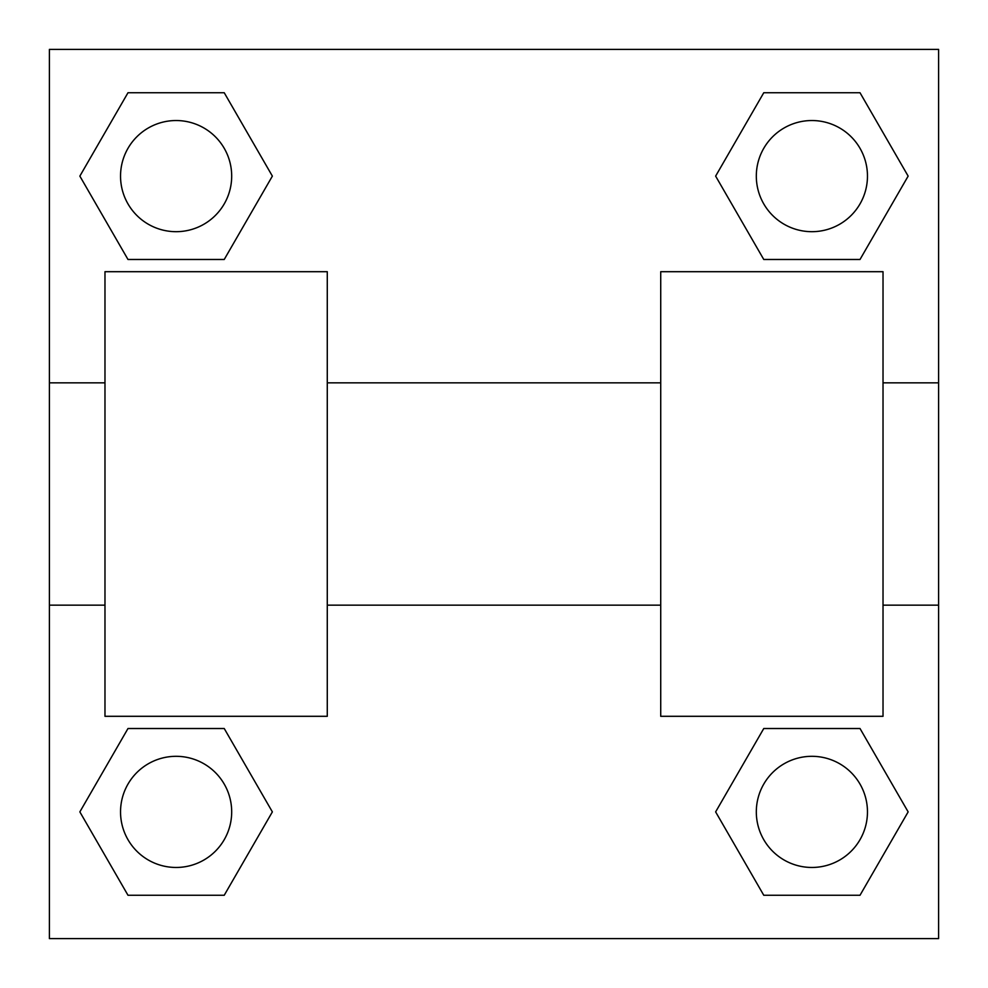 <?xml version="1.0" encoding="UTF-8"?>
<svg xmlns="http://www.w3.org/2000/svg" width="988" height="988" viewBox="0 0 988 988"><rect width="100%" height="100%" fill="white"/><g stroke="black" fill="none" stroke-linecap="round" stroke-linejoin="round"><path stroke-width="1.48" d="M272.367 176.111L224.239 259.474L127.983 259.474L79.855 176.111L127.983 92.749L224.239 92.749L272.367 176.111L224.239 259.474L200.502 259.474M200.502 728.527L224.239 728.527L272.367 811.889L224.239 895.252L127.983 895.252L79.855 811.889L127.983 728.527L224.239 728.527M787.498 259.474L763.761 259.474L715.633 176.111L763.761 92.749L860.017 92.749L908.145 176.111L860.017 259.474L763.761 259.474M715.633 811.889L763.761 728.527L860.017 728.527L908.145 811.889L860.017 895.252L763.761 895.252L715.633 811.889L763.761 728.527L787.498 728.527M763.761 728.527L860.017 728.527L763.761 728.527M860.017 895.252L763.761 895.252L860.017 895.252L908.145 811.889M867.464 811.889A55.575 55.575 0 0 0 784.101 763.761A55.575 55.575 0 0 0 784.101 860.017A55.575 55.575 0 0 0 867.464 811.889M224.239 895.252L127.983 895.252L224.239 895.252L272.367 811.889M231.686 811.889A55.575 55.575 0 0 0 148.323 763.761A55.575 55.575 0 0 0 148.323 860.017A55.575 55.575 0 0 0 231.686 811.889M763.761 92.749L860.017 92.749L763.761 92.749L715.633 176.111M867.464 176.111A55.575 55.575 0 0 0 784.101 127.983A55.575 55.575 0 0 0 784.101 224.239A55.575 55.575 0 0 0 867.464 176.111M127.983 92.749L224.239 92.749L127.983 92.749L79.855 176.111M224.239 259.474L127.983 259.474L224.239 259.474M231.686 176.111A55.575 55.575 0 0 0 148.323 127.983A55.575 55.575 0 0 0 148.323 224.239A55.575 55.575 0 0 0 231.686 176.111M938.6 382.85L938.6 938.6L49.4 938.6L49.4 49.4L938.6 49.4L938.6 382.85L883.025 382.85M79.855 811.889L127.983 728.527M908.145 176.111L860.017 259.474M660.725 271.7L660.725 716.3L883.025 716.3L883.025 271.7L660.725 271.7M327.275 716.3L327.275 271.7L104.975 271.7L104.975 716.3L327.275 716.3M660.725 382.85L327.275 382.85M660.725 605.15L327.275 605.15M938.6 605.15L883.025 605.15M49.4 605.15L104.975 605.15M49.4 382.85L104.975 382.85"/></g></svg>
